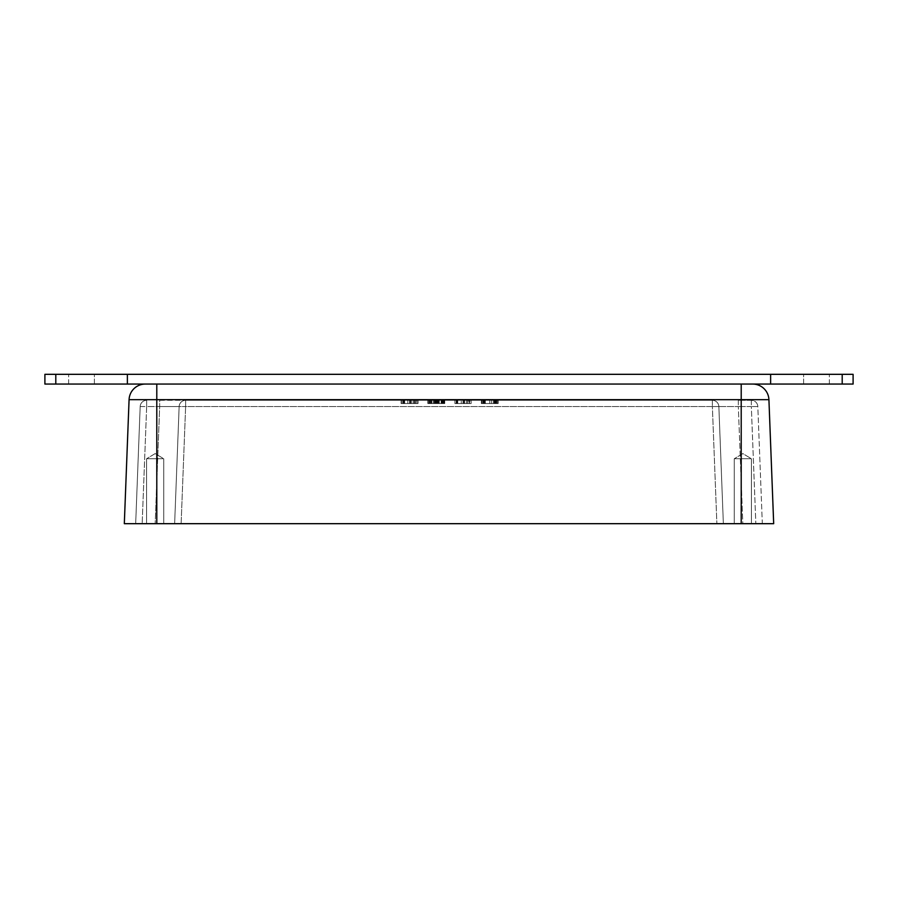 <?xml version="1.0" encoding="UTF-8"?>
<svg xmlns="http://www.w3.org/2000/svg" width="898" height="898" viewBox="0 0 898 898"><rect width="100%" height="100%" fill="white"/><g stroke="black" fill="none" stroke-linecap="round" stroke-linejoin="round"><path stroke-width="0.67" stroke-dasharray="4.49 3.37" d="M163.739 523.68L163.739 458.743L146.587 458.743L155.163 453.591L163.739 458.743L146.587 458.743L155.163 453.591L163.739 458.743L163.739 523.68L146.587 523.68L163.739 523.68L146.587 523.68L146.587 458.743L163.739 458.743L146.587 458.743L146.587 523.68L163.739 523.68M751.413 523.68L751.413 458.743L734.261 458.743L742.837 453.591L751.413 458.743L734.261 458.743L742.837 453.591L751.413 458.743L751.413 523.68L734.261 523.68L751.413 523.68L734.261 523.68L734.261 458.743L751.413 458.743L734.261 458.743L734.261 523.68L751.413 523.68M496.291 400.295L481.631 400.295L481.631 403.55L498.154 403.55L481.339 403.55L489.758 403.55L481.631 403.55L481.631 400.295L481.631 403.55L481.631 400.295L497.862 400.295L497.862 403.55L497.862 400.295L481.631 400.295L481.631 403.55L481.631 400.295L497.862 400.295L497.862 403.55L497.862 400.295L493.328 400.295L497.862 400.295L497.862 403.55L497.862 400.295L481.631 400.295L481.631 403.55L481.631 400.295L497.862 400.295L497.862 403.55L497.862 400.295L493.328 400.295L493.328 403.55L493.328 400.295L497.862 400.295L497.862 403.55L497.862 400.295L483.865 400.295L491.487 400.295L491.487 403.55L483.842 403.55L491.487 403.55L491.487 400.295L483.842 400.295L483.842 403.55L483.842 400.295L491.487 400.295L491.487 403.55L491.487 400.295L483.842 400.295L483.865 403.55L483.842 400.295L497.862 400.295L497.862 403.55L497.862 400.295L481.631 400.295L481.631 403.55L481.631 400.295L494.484 400.295L481.631 400.295L481.631 403.55L481.631 400.295L497.862 400.295L497.862 403.55L497.862 400.295L481.631 400.295L496.291 400.295L496.291 403.55M409.735 403.55L401.451 403.55L417.682 403.55L409.735 403.55L409.735 400.295L409.735 403.55M407.815 400.295L407.815 403.55L407.815 400.295L401.451 400.295L401.451 403.55L417.682 403.55L401.451 403.55L417.682 403.55L401.451 403.55L417.682 403.55L401.451 403.55L417.682 403.55L401.451 403.55L417.682 403.55L401.451 403.55L401.451 400.295L417.682 400.295L417.682 403.55L417.682 400.295L409.735 400.295L417.682 400.295L417.682 403.55L417.682 400.295L401.451 400.295L401.451 403.55L401.451 400.295L407.815 400.295M411.295 403.55L403.651 403.55L411.295 403.55L411.295 400.295L411.295 403.55M403.651 400.295L411.295 400.295L403.651 400.295L403.651 403.55M403.685 400.295L417.682 400.295L401.451 400.295L417.682 400.295L417.682 403.55L417.682 400.295L401.451 400.295L401.451 403.55L401.451 400.295L417.682 400.295L417.682 403.55L417.682 400.295L413.136 400.295L417.682 400.295L417.682 403.55L417.682 400.295L403.696 400.295L403.696 403.55L403.696 400.295L413.203 400.295L413.203 403.55L413.203 400.295L403.696 400.295L417.682 400.295L417.682 403.55L417.682 400.295L401.451 400.295L401.451 403.55L401.451 400.295L410.487 400.295L410.487 403.55L410.487 400.295L401.451 400.295L401.451 403.55L401.451 400.295L417.682 400.295L417.682 403.55L417.682 400.295L403.696 400.295L403.696 403.55L403.696 400.295L413.203 400.295L413.203 403.55L413.203 400.295L403.696 400.295L417.682 400.295L417.682 403.55L417.682 400.295L401.451 400.295L401.451 403.55L401.451 400.295L410.487 400.295L401.451 400.295L401.451 403.55L401.451 400.295L417.682 400.295L417.682 403.55L417.682 400.295L403.685 400.295L403.685 403.55M413.136 400.295L413.136 403.55L413.136 400.295M418.019 400.295L401.103 400.295L416.156 400.295L402.978 400.295L415.808 400.295L415.808 403.55L401.103 403.55L418.019 403.55L402.978 403.55L415.808 403.55L415.808 400.295L418.019 400.295L418.019 403.55M416.156 400.295L416.156 403.55M401.103 400.295L401.103 403.55M414.73 400.295L403.314 400.295L403.303 403.55L403.303 400.295L415.808 400.295L414.73 400.295L414.73 403.55M402.978 400.295L402.978 403.55M416.38 400.295L401.451 400.295L401.451 403.55L401.451 400.295L401.451 403.55L401.451 400.295L416.38 400.295L416.38 403.55M414.304 400.295L414.304 403.55M417.682 400.295L417.682 403.55L417.682 400.295M403.314 400.295L403.314 403.55L403.314 400.295M401.451 400.295L401.451 403.55L401.451 400.295M404.291 400.295L404.291 403.55M442.748 403.55L428.121 403.55L442.748 403.55L442.748 400.295L442.748 403.55L442.748 400.295L444.409 400.295L444.409 403.55L444.409 400.295L442.748 400.295L442.748 403.55M430.389 400.295L428.121 400.295L428.121 403.55L428.121 400.295L442.748 400.295L431.871 400.295L431.871 403.55L427.841 403.55L444.746 403.55L427.886 403.55L444.746 403.55L429.626 403.55L436.754 403.55L429.749 403.55L431.882 403.55L431.871 400.295L430.389 400.295L430.389 403.55M434.408 400.295L428.178 400.295L428.178 403.55L428.178 400.295L430.086 400.295L430.086 403.55L430.086 400.295L434.408 400.295L434.408 403.55M436.54 400.295L436.54 403.55M434.318 400.295L434.318 403.55M443.825 400.295L439.234 400.295L444.746 400.295L444.746 403.55L444.723 400.295L443.825 400.295L443.825 403.55M441.524 400.295L441.524 403.55L441.524 400.295M442.4 400.295L442.4 403.55M442.332 400.295L427.841 400.295L442.86 400.295L442.332 403.55M441.883 400.295L441.883 403.55M436.899 400.295L436.899 403.55M436.147 400.295L436.147 403.55M436.754 400.295L436.754 403.55M435.856 400.295L435.856 403.55M442.849 400.295L442.849 403.55M442.411 400.295L442.411 403.55L442.411 400.295M437.427 400.295L437.427 403.55M438.55 400.295L438.55 403.55M437.595 400.295L437.595 403.55M429.367 400.295L429.367 403.55M442.95 400.295L427.841 400.295L427.841 403.55L436.305 403.55L427.841 403.55L427.841 400.295L442.95 400.295L442.95 403.55L429.648 403.55L442.95 403.55M429.626 400.295L429.626 403.55L429.648 400.295M430.546 400.295L430.546 403.55L430.512 400.295M444.499 400.295L444.499 403.55M443.331 400.295L444.723 400.295L444.746 403.55L444.723 400.295L436.282 400.295L436.237 403.55L436.237 400.295L443.331 400.295L443.331 403.55M436.316 403.55L438.291 403.55L436.316 403.55L436.305 400.295L438.291 400.295L438.291 403.55L438.291 400.295L436.316 400.295L436.293 403.55L436.305 400.295M441.131 400.295L441.131 403.55M438.134 400.295L438.134 403.55L438.134 400.295M427.886 400.295L427.886 403.55M428.335 400.295L428.335 403.55M429.278 400.295L429.278 403.55L429.311 400.295M431.882 400.295L431.882 403.55L431.882 400.295M429.749 400.295L429.749 403.55M457.149 403.55L471.136 403.55L454.904 403.55L471.136 403.55L454.904 403.55L471.136 403.55L454.904 403.55L471.136 403.55L454.904 403.55L471.136 403.55L454.904 403.55L471.136 403.55L457.138 403.55L457.149 400.295L466.668 400.295L466.668 403.55L466.668 400.295L457.149 400.295L457.149 403.55L457.116 400.295L471.136 400.295L471.136 403.55L471.136 400.295L457.149 400.295L464.76 400.295L464.76 403.55L464.76 400.295L457.116 400.295L457.138 403.55M463.94 400.295L454.904 400.295L454.904 403.55L454.904 400.295L463.94 400.295L463.94 403.55M469.834 400.295L454.904 400.295L454.904 403.55L454.904 400.295L471.136 400.295L471.136 403.55L471.136 400.295L454.904 400.295L454.904 403.55L454.904 400.295L471.136 400.295L471.136 403.55L471.136 400.295L454.904 400.295L469.834 400.295L469.834 403.55M466.601 400.295L466.601 403.55L466.601 400.295M471.136 400.295L471.136 403.55L471.136 400.295L471.136 403.55L471.136 400.295L471.136 403.55L471.136 400.295L454.904 400.295L454.904 403.55L454.904 400.295L454.904 403.55L454.904 400.295L456.824 400.295L456.824 403.55L456.824 400.295L461.269 400.295L461.269 403.55L461.269 400.295L469.216 400.295L469.216 403.55L469.216 400.295L471.136 400.295L471.136 403.55L471.136 400.295L469.486 400.295L469.486 403.55L456.566 403.55L469.486 403.55L469.486 400.295L471.136 400.295L471.136 403.55L471.136 400.295L457.138 400.295L471.136 400.295L471.136 403.55L471.136 400.295L454.904 400.295L454.904 403.55L454.904 400.295L456.566 400.295L456.566 403.55L456.566 400.295L469.486 400.295L469.486 403.55L469.486 400.295L456.566 400.295L456.566 403.55L456.566 400.295L454.904 400.295L454.904 403.55L454.904 400.295L471.136 400.295M468.195 400.295L463.009 400.295L463.031 403.55L469.272 403.55L456.768 403.55L463.009 403.55L463.009 400.295L469.272 400.295L469.272 403.55L469.272 400.295L468.195 400.295L468.195 403.55M456.768 400.295L456.768 403.55L456.768 400.295M457.744 400.295L457.744 403.55M463.188 400.295L463.188 403.55L463.188 400.295M467.757 400.295L454.904 400.295L454.904 403.55L454.904 400.295L467.757 400.295L467.757 403.55M495.483 400.295L495.483 403.55M494.181 400.295L494.181 403.55L494.181 400.295M496.762 400.295L496.762 403.55M497.683 400.295L497.683 403.55M498.154 400.295L498.154 403.55M481.339 400.295L489.758 400.295L481.339 400.295L481.339 403.55M481.766 400.295L481.766 403.55M482.709 400.295L482.709 403.55M485.313 400.295L485.313 403.55L485.313 400.295M483.18 400.295L483.18 403.55M484.853 400.295L484.853 403.55M493.328 400.295L493.328 403.55L493.328 400.295M494.484 400.295L494.484 403.55M491.487 400.295L491.487 403.55L491.487 400.295L483.842 400.295L491.487 400.295M497.862 400.295L497.862 403.55L497.862 400.295M494.921 400.295L489.736 400.295L489.758 403.55L495.999 403.55L483.506 403.55L489.736 403.55L489.758 400.295L483.506 400.295L495.999 400.295L495.999 403.55L495.999 400.295L494.921 400.295L494.921 403.55M483.506 400.295L483.506 403.55L483.506 400.295M496.56 400.295L496.56 403.55M484.471 400.295L484.471 403.55M159.676 400.295L185.628 400.295L159.676 400.295L159.676 406.547L159.676 400.295M712.372 400.295L185.628 400.295L712.372 400.295A6.488 6.488 0 0 1 718.86 406.547A6.488 6.488 0 0 0 712.372 400.295A6.488 6.488 0 0 1 718.86 406.547L723.361 523.68L742.826 523.68L723.361 523.68L718.86 406.547L738.324 406.547L718.86 406.547A6.488 6.488 0 0 0 712.372 400.295L712.372 406.547L712.372 400.295M751.334 400.295L738.324 400.295L751.334 400.295A6.488 6.488 0 0 1 757.822 406.547L762.323 523.68L755.835 523.68L762.323 523.68L757.822 406.547L751.334 406.547L757.822 406.547A6.488 6.488 0 0 0 751.334 400.295L751.334 406.547L751.334 400.295M44.9 384.063L853.1 384.063L853.1 374.32L44.9 374.32L44.9 384.063M803.62 384.063L829.337 384.063L803.62 384.063L829.337 384.063L803.62 384.063L803.62 374.32L829.337 374.32L803.62 374.32L829.337 374.32L803.62 374.32L803.62 384.063M94.38 384.063L68.663 384.063L94.38 384.063L68.663 384.063L94.38 384.063L94.38 374.32L68.663 374.32L94.38 374.32L68.663 374.32L94.38 374.32L94.38 384.063M156.791 384.063L741.209 384.063L156.791 384.063L156.791 399.677L129.076 399.677A16.231 16.231 0 0 1 145.308 384.063A16.231 16.231 0 0 0 129.076 399.677M752.692 384.063L741.209 384.063L752.692 384.063A16.231 16.231 0 0 1 768.924 399.677L156.791 399.677L156.791 523.68L773.683 523.68M68.663 384.063L68.663 374.32L68.663 384.063M829.337 384.063L829.337 374.32L829.337 384.063M55.799 384.063L55.799 374.32M127.37 384.063L127.37 374.32M770.63 384.063L770.63 374.32M842.201 384.063L842.201 374.32M738.324 400.295L738.324 406.547L738.324 400.295M179.14 406.547L159.676 406.547L179.14 406.547A6.488 6.488 0 0 1 185.628 400.295A6.488 6.488 0 0 0 179.14 406.547L174.639 523.68L179.14 406.547A6.488 6.488 0 0 1 185.628 400.295A6.488 6.488 0 0 0 179.14 406.547L174.639 523.68L181.127 523.68L155.174 523.68L174.639 523.68L179.14 406.547L185.628 406.547L185.628 400.295L185.628 406.547L718.86 406.547L723.361 523.68L718.86 406.547L712.372 406.547L716.873 523.68L723.361 523.68L181.127 523.68L716.873 523.68L712.372 406.547L179.14 406.547M140.178 406.547A6.488 6.488 0 0 1 146.666 400.295L146.666 406.547L146.666 400.295A6.488 6.488 0 0 0 140.178 406.547L135.677 523.68L140.178 406.547L146.666 406.547L142.165 523.68L135.677 523.68L155.174 523.68L142.165 523.68L146.666 406.547L159.676 406.547L155.174 523.68L159.676 406.547L140.178 406.547M742.826 523.68L755.835 523.68L742.826 523.68L738.324 406.547L742.826 523.68M124.317 523.68L156.791 523.68M409.567 400.295L409.555 403.55M404.661 400.295L404.661 403.55L404.661 400.295M415.808 400.295L415.808 403.55L415.808 400.295M402.731 400.295L402.731 403.55M409.578 400.295L409.578 403.55M435.328 400.295L435.328 403.55L435.317 400.295M439.257 400.295L439.257 403.55L439.234 400.295M443.163 400.295L443.163 403.55M436.192 400.295L436.192 403.55L436.215 400.295M433.364 400.295L433.364 403.55M434.834 400.295L434.834 403.55M433.453 400.295L433.453 403.55M442.13 400.295L442.13 403.55M431.354 400.295L431.354 403.55M441.199 400.295L441.199 403.55M441.244 400.295L441.244 403.55M431.332 400.295L431.332 403.55M444.252 400.295L444.252 403.55M442.602 400.295L442.602 403.55M436.282 400.295L436.282 403.55M430.108 400.295L430.108 403.55M456.195 400.295L456.195 403.55M494.675 400.295L494.675 403.55M496.022 400.295L496.022 403.55M483.584 400.295L483.584 403.55M483.966 400.295L483.966 403.55M489.736 400.295L489.736 403.55L489.758 400.295M482.922 400.295L482.922 403.55M741.209 384.063L741.209 523.68M181.127 523.68L185.628 406.547L181.127 523.68M751.334 406.547L738.324 406.547L751.334 406.547L755.835 523.68L751.334 406.547"/><path stroke-width="1.35" d="M853.1 384.063L44.9 384.063L44.9 374.32L853.1 374.32L853.1 384.063M842.201 384.063L842.201 374.32M770.63 384.063L770.63 374.32M127.37 384.063L127.37 374.32M55.799 384.063L55.799 374.32M773.683 523.68L768.924 399.677L773.683 523.68L124.317 523.68L129.076 399.677A16.231 16.231 0 0 1 145.308 384.063A16.231 16.231 0 0 0 129.076 399.677L156.791 399.677L156.791 384.063M156.791 523.68L156.791 399.677L768.924 399.677A16.231 16.231 0 0 0 752.692 384.063M124.317 523.68L129.076 399.677M741.209 523.68L741.209 384.063"/></g></svg>
